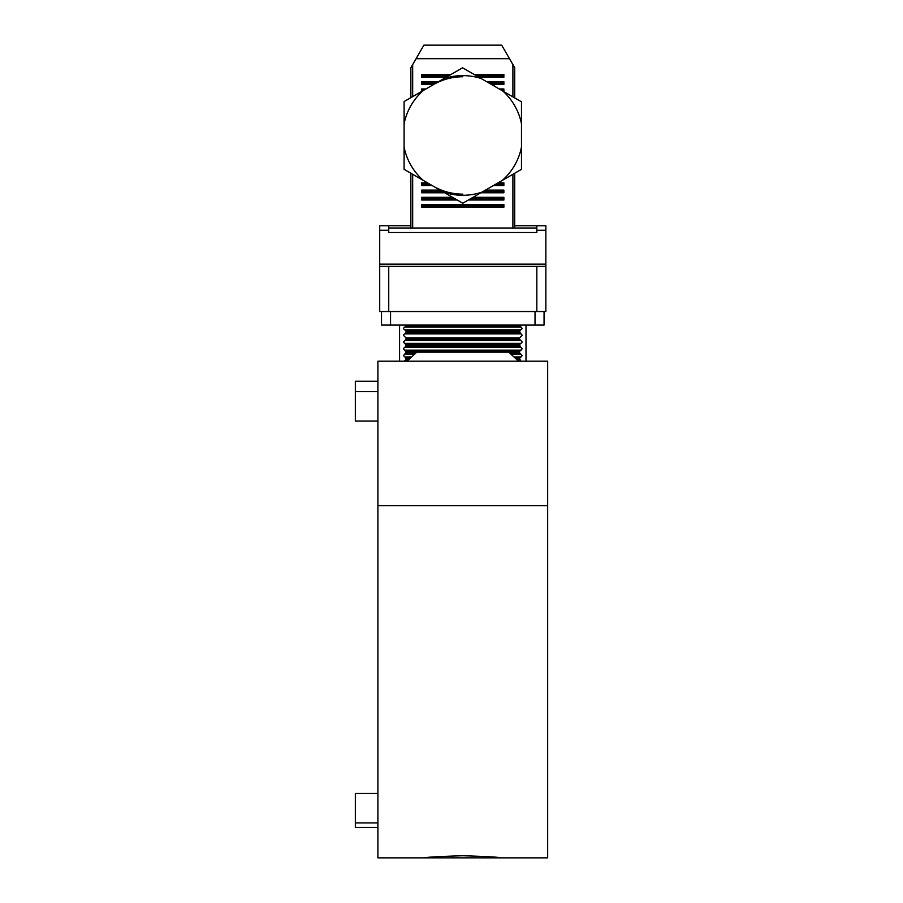 <?xml version="1.0" encoding="UTF-8"?>
<svg xmlns="http://www.w3.org/2000/svg" width="903" height="903" viewBox="0 0 903 903"><rect width="100%" height="100%" fill="white"/><g stroke="black" fill="none" stroke-linecap="round" stroke-linejoin="round"><path stroke-width="1.35" d="M404.894 360.974L407.23 360.974L404.51 360.974L406.034 359.62L404.894 356.911L411.429 356.911M515.579 358.265L519.541 358.265L522.194 355.556L519.541 352.847L519.541 351.493L522.194 348.784L521.065 347.429L404.51 347.429L403.381 348.784L404.51 350.138L521.065 350.138M514.146 356.911L521.065 356.911M404.51 329.821L403.381 328.466L404.51 327.112L521.065 327.112L519.541 325.08M404.894 329.821L520.681 329.821L404.894 329.821L406.034 331.175L519.541 331.175L522.194 328.466L520.681 327.112M379.711 266.385L379.711 225.75L388.741 225.75L388.741 232.522L536.833 232.522L536.833 230.265L545.863 230.265L545.863 266.385L379.711 266.385L379.711 311.535L545.863 311.535L545.863 266.385M407.23 360.974L403.889 361.2M518.345 360.974L521.686 361.2M525.997 361.2L525.997 325.08M414.432 354.202L404.51 354.202L406.034 352.847L404.894 350.138L520.681 350.138M408.156 333.884L521.065 333.884L404.51 333.884L403.381 335.239L406.034 337.948L406.034 339.302L403.381 342.011L404.51 343.366L521.065 343.366L522.194 342.011L521.065 340.657L408.156 340.657M406.034 344.72L519.541 344.72L520.681 347.429L404.894 347.429L406.034 344.72L404.51 343.366M519.541 344.72L520.681 343.366M404.894 327.112L406.034 325.757L519.541 325.757M388.741 225.75L410.865 225.75M514.71 225.75L545.863 225.75L545.863 230.265M520.681 360.974L519.541 358.265M511.143 354.202L520.681 354.202M404.894 354.202L403.381 355.556L404.894 356.911M406.034 325.08L406.034 325.757M388.741 228.007L536.833 228.007M517.419 340.657L521.065 340.657L519.541 339.302L519.541 337.948L522.194 335.239L521.065 333.884L517.419 333.884M536.833 225.75L536.833 230.265M519.541 331.175L520.681 333.884M520.681 347.429L517.419 347.429M404.894 347.429L408.156 347.429M399.577 361.2L399.577 325.08M404.894 333.884L406.034 332.53L519.541 332.53M406.034 331.175L406.034 332.53M404.894 340.657L520.681 340.657M381.517 311.535L381.517 325.08L544.058 325.08L544.058 311.535M496.357 87.298A58.695 58.695 0 0 0 487.699 82.308M462.787 76.755A58.695 58.695 0 0 0 433.44 84.622M433.44 186.278A58.695 58.695 0 0 0 462.787 194.145M481.085 78.482L462.573 67.793L443.497 78.809A59.835 59.835 0 0 1 481.085 78.482L521.482 101.813L521.482 169.335L462.787 203.22L423.383 180.476A59.835 59.835 0 0 1 404.092 147.054L404.092 169.335L423.383 180.476M443.497 78.809L404.092 101.565L404.092 147.054M502.971 91.124A59.835 59.835 0 0 1 521.482 123.846M404.092 123.846A59.835 59.835 0 0 1 423.383 90.424M482.078 192.091A59.835 59.835 0 0 1 443.497 192.091M521.482 147.054A59.835 59.835 0 0 1 502.192 180.476M424.41 857.85L377.905 857.85L377.905 361.2L547.669 361.2L547.669 857.85L424.41 857.85C426.679 857.15 439.479 856.45 462.787 855.751C486.096 856.45 498.896 857.15 501.165 857.85M377.905 857.85L547.669 857.85M518.57 361.2L508.761 352.17L416.814 352.17L407.005 361.2M503.874 91.643L503.874 88.945L499.201 88.945M425.945 88.945L421.701 88.945L421.701 91.395M491.808 84.43L503.874 84.43L503.874 81.722L486.694 81.722M438.463 81.722L421.701 81.722L421.701 84.43L433.767 84.43M478.872 77.207L503.874 77.207L503.874 74.497L474.177 74.497M450.969 74.497L421.701 74.497L421.701 77.207L446.274 77.207M498.061 182.857L503.874 182.857L503.874 185.566L493.377 185.566M427.514 182.857L421.701 182.857L421.701 185.566L432.198 185.566M457.223 200.014L421.701 200.014L421.701 197.305L452.538 197.305M473.037 197.305L503.874 197.305L503.874 200.014L468.352 200.014M421.701 207.238L503.874 207.238L503.874 204.529L421.701 204.529L421.701 207.238M440.021 190.082L421.701 190.082L421.701 192.791L444.716 192.791M485.554 190.082L503.874 190.082L503.874 192.791L480.859 192.791M509.495 58.695L501.673 45.15L423.902 45.15L416.08 58.695L509.495 58.695L514.71 67.725L514.71 97.896M416.08 58.695L410.865 67.725L410.865 97.648M503.874 184.212L495.724 184.212M429.851 184.212L421.701 184.212M503.874 198.66L470.7 198.66M454.875 198.66L421.701 198.66M503.874 205.884L421.701 205.884M503.874 191.436L483.207 191.436M442.368 191.436L421.701 191.436M503.874 90.3L501.549 90.3M423.597 90.3L421.701 90.3M503.874 83.076L489.279 83.076M436.115 83.076L421.701 83.076M503.874 75.852L476.524 75.852M448.622 75.852L421.701 75.852M410.865 228.007L410.865 173.252M514.71 173.252L514.71 228.007M377.905 827.43L355.33 827.43L355.33 793.455L377.905 793.455M377.905 391.62L355.33 391.62L355.33 381.235L377.905 381.235M377.905 421.08L355.33 421.08L355.33 391.62M377.905 822.915L355.33 822.915M406.034 358.265L409.996 358.265M379.711 264.127L545.863 264.127M379.711 230.265L388.741 230.265M406.034 351.493L519.541 351.493M406.034 359.62L408.596 359.62M516.979 359.62L519.541 359.62M406.034 346.075L519.541 346.075M406.034 352.847L416.012 352.847M509.563 352.847L519.541 352.847M536.833 266.385L536.833 311.535M388.741 266.385L388.741 311.535M406.034 339.302L519.541 339.302M406.034 337.948L519.541 337.948M390.547 325.08L390.547 311.535M535.027 311.535L535.027 325.08M377.905 505.68L547.669 505.68M512.904 64.598L512.904 96.858M512.904 174.29L512.904 228.007M412.671 228.007L412.671 174.29M412.671 96.61L412.671 64.598"/></g></svg>
